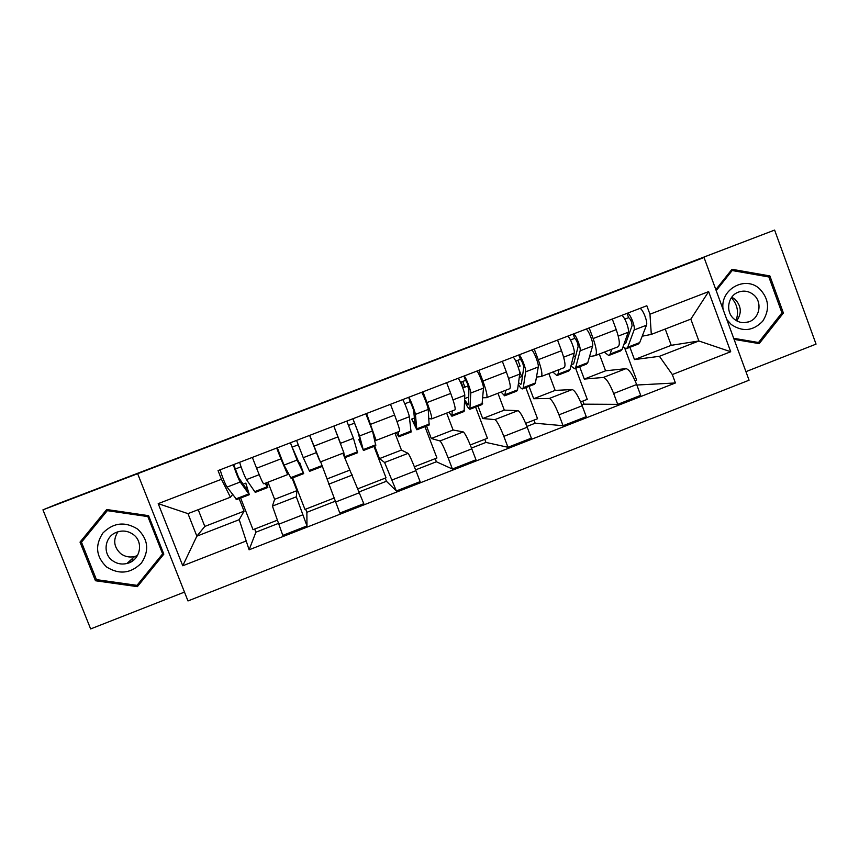 <?xml version="1.0" encoding="UTF-8"?>
<svg xmlns="http://www.w3.org/2000/svg" width="859" height="859" viewBox="0 0 859 859"><rect width="100%" height="100%" fill="white"/><g stroke="black" fill="none" stroke-linecap="round" stroke-linejoin="round"><path stroke-width="1.29" d="M745.923 371.646L816.05 344.115L774.614 230.072L58.036 503.685L42.95 509.838L90.646 628.928L184.481 592.087M137.784 474.05L187.981 600.946L749.069 380.204L704.047 257.507L42.95 509.838M774.614 230.072L678.181 266.945L704.047 257.507M267.954 482.21L274.633 499.315L272.432 506.08L282.794 535.393L306.974 525.923L296.323 496.803L296.946 490.65L292.081 478.109M288.098 472.922L287.679 474.587L280.893 458.878L256.583 468.252C260.61 478.366 262.994 483.563 263.756 483.832L287.625 474.608M256.583 468.252L252.353 457.407M335.225 501.237L306.867 512.308L306.974 525.923M306.867 512.308L305.643 509.162M292.694 477.872L304.966 509.43L334.022 498.102M280.893 458.878L276.684 448.054M320.665 461.82L339.82 513.081L363.797 503.696L342.838 453.251M309.712 435.352L320.364 461.938M320.171 462.013L343.89 452.843L333.829 426.085L340.497 443.308L353.457 438.305L346.8 421.093M374.696 446.122L379.485 458.599L384.596 462.486L396.353 490.961L420.126 481.652L415.917 470.678C411.966 460.553 409.346 454.776 408.079 453.359L401.454 450.073L394.947 433.097M366.568 413.49L376.102 440.377L374.535 439.54M358.01 488.739L386.035 477.819L373.955 446.412M385.219 478.13L386.421 481.255L396.353 490.961M376.167 440.356L399.618 431.282C400.069 430.552 398.393 425.151 394.603 415.058L390.48 404.299M426.547 426.043L431.293 438.487L439.969 440.957C441.505 442.278 444.264 447.979 448.226 458.062L452.403 469.025L475.972 459.801L471.806 448.86C467.844 438.788 464.987 433.14 463.248 431.905L453.09 430.015L446.648 413.093M422.939 391.822L427.041 402.56C430.778 412.642 432.281 418.097 431.562 418.934L428.985 418.601M414.382 466.759L436.93 457.976L424.969 426.665M435.191 458.652L436.383 461.766L452.403 469.025M431.701 418.87L454.883 409.915C455.807 408.991 454.422 403.505 450.728 393.433L446.648 382.706M477.991 406.124L482.694 418.526L494.87 419.622C496.878 420.738 499.874 426.322 503.836 436.361L507.98 447.281L531.345 438.144L527.222 427.234C523.249 417.216 520.167 411.686 517.956 410.645L504.319 410.13L497.941 393.261M478.839 370.336L482.887 381.031C486.527 391.103 487.751 396.643 486.548 397.663L482.951 397.76M470.27 444.973L487.429 438.283L475.585 407.059M468.885 389.417L467.693 386.271M484.777 439.314L485.958 442.417L507.98 447.281M486.774 397.577L509.677 388.719C511.073 387.624 509.978 382.04 506.37 371.99L502.332 361.295M529.037 386.367L533.697 398.726L549.309 398.458C551.779 399.392 555 404.857 558.984 414.833L563.074 425.72L586.246 416.658L582.177 405.781C578.193 395.827 574.864 390.416 572.201 389.557L555.15 390.394L548.826 373.568M534.244 349.033L538.249 359.696C541.804 369.746 542.748 375.372 541.084 376.575L536.467 377.08M525.676 423.358L537.541 418.741L525.805 387.613M521.649 376.596L518.89 369.273M533.987 420.126L535.157 423.219L563.074 425.72M541.374 376.457L564.009 367.695C565.877 366.428 565.05 360.769 561.539 350.719L557.545 340.078M579.675 366.761L584.292 379.077L603.297 377.466C606.218 378.218 609.675 383.565 613.659 393.497L617.707 404.353L640.685 395.355L636.648 384.521C632.664 374.61 629.11 369.316 625.996 368.64L605.574 370.809L599.324 354.048M589.188 327.913L593.15 338.543C596.618 348.571 597.284 354.284 595.147 355.658L589.542 356.571M580.62 401.937L587.266 399.349L575.648 368.318M582.831 401.078L583.98 404.17L617.707 404.353M595.523 355.508L617.889 346.853C620.219 345.415 619.661 339.67 616.236 329.641L612.295 319.033M584.292 379.077L605.574 370.809M533.697 398.726L555.15 390.394M482.694 418.526L504.319 410.13M431.293 438.487L453.09 430.015M379.485 458.599L401.454 450.073M327.268 478.871L349.409 470.281M274.633 499.315L296.946 490.65M198.214 509.677L204.807 526.427L196.861 536.156L239.221 519.684L244.063 511.18L239.146 498.607M204.807 526.427L244.063 511.18M232.553 494.548L230.416 497.221L187.981 513.639L196.861 536.156L182.763 565.77L158.206 503.642L221.45 479.279L230.416 497.221M629.926 347.304L634.49 359.588L671.255 345.318L698.882 340.98L690.829 319.129L651.305 334.409L649.962 314.211L646.827 305.75L218.046 470.592L221.45 479.279M649.962 314.211L708.632 291.62L730.708 351.739L672.307 374.545L659.422 356.313L698.882 340.98L730.708 351.739M239.221 519.684L249.099 549.803L675.421 382.964L672.307 374.545M245.717 541.181L182.763 565.77M148.586 515.658L106.709 509.516L80.027 542.104L95.467 580.748L137.386 586.643L163.833 554.141L148.586 515.658M734.091 339.369L759.184 343.621L783.397 313.03L769.879 275.932L731.997 269.296L715.826 289.612M671.255 345.318L665.231 329.029M634.49 359.588L659.422 356.313M651.305 334.409L642.188 336.213M278.155 523.507L255.907 532.193L249.099 549.803M255.907 532.193L254.672 529.037M240.638 498.027L253.029 529.681L276.952 520.35M636.841 385.025L675.421 382.964M583.98 404.17L581.865 404.997M535.157 423.219L526.921 426.44M485.958 442.417L471.505 448.065M436.383 461.766L415.606 469.873M386.421 481.255L359.234 491.874M635.091 380.698L636.605 380.108L624.815 348.4M158.206 503.642L187.981 513.639M690.829 319.129L708.632 291.62M107.966 509.698L82.926 540.44M138.127 584.141L139.287 584.303M96.734 579.675L95.467 580.748M82.883 540.343L80.027 542.104M767.205 276.673L769.879 275.932M781.561 313.374L783.397 313.03M267.718 487.547L255.263 492.368L246.447 479.601C245.051 477.69 239.876 464.332 239.736 462.26M266.709 482.694L267.836 487.493L265.012 483.349M243.161 484.154L245.824 483.123L247.564 490.167L246.92 489.651L238.587 477.475L235.377 468.982L241.057 466.781M235.377 468.982L233.669 464.59M245.824 483.123L249.314 494.666L240.23 482.006C238.781 480.106 233.605 466.738 233.508 464.655M249.164 494.73L236.708 499.551L227.034 487.096C225.487 485.228 220.312 471.859 220.312 469.723M311.259 439.368L316.466 452.779M322.028 466.512L309.573 471.333L303.248 457.686L296.57 440.409M319.054 459.329L309.616 435.395M298.771 462.679L299.63 462.346L301.563 468.52L292.146 447.131L298.159 444.812M292.146 447.131L290.449 442.761M299.63 462.346L303.678 473.62L297.085 460.059L290.396 442.782M303.635 473.642L291.169 478.463L284.007 465.106L277.317 447.807M359.9 439.067L358.783 439.507L361.725 446.014L357.806 431.508L352.856 418.773M358.783 439.507L363.443 450.481L359.577 435.942L352.92 418.741M363.507 450.46L375.812 445.692L372.505 430.95L365.848 413.77M348.625 425.388L354.531 423.122M335.751 431.068L338.661 438.605M343.278 453.08L345.189 457.546L357.591 452.747L353.457 438.305M345.189 457.546L343.707 452.908M340.765 444.114L340.497 443.308M133.671 560.079L130.965 559.843M106.688 567.047C119.304 574.864 130.89 573.522 141.413 563.042C149.498 550.673 148.242 539.355 137.655 529.101C125.07 521.241 113.485 522.551 102.887 533.02C94.758 545.444 96.025 556.793 106.688 567.047M112.271 560.487C116.652 563.719 121.516 564.728 126.885 563.515C140.006 560.798 144.172 542.308 133.403 534.599C127.959 530.701 122.107 530.014 115.836 532.569C104.658 537.143 102.575 553.518 112.271 560.487M137.494 555.537L134.659 556.535C129.537 557.684 124.877 556.718 120.69 553.625C113.796 547.108 112.883 539.817 117.951 531.775M107.311 510.654L147.866 516.592L162.619 553.862L137.01 585.344L96.423 579.621L81.476 542.212L107.311 510.654L108.825 509.827M163.435 553.164L137.01 585.344M148.714 515.98L147.866 516.592M163.393 553.046L162.619 553.862M731.363 297.751C737.387 304.354 738.965 311.935 736.099 320.482M726.789 319.494L731.17 324.455C742.552 332.154 753.042 331.091 762.663 321.255C770.083 309.573 769.03 298.739 759.517 288.731C745.075 275.213 719.713 289.59 723.117 309.465M734.187 319.097C738.643 322.63 743.54 323.532 748.887 321.814C759.85 318.388 762.674 301.896 753.526 294.723C748.876 291.051 743.797 290.202 738.278 292.178C727.659 295.947 725.2 312.085 734.187 319.097M731.793 297.16L734.95 299.211C741.381 305.933 741.972 313.148 736.721 320.847M716.191 290.61L732.169 270.531L768.859 276.963L781.948 312.88L758.508 342.505L733.693 338.306M730.633 271.014L732.169 270.531M755.19 342.945L758.508 342.505M412.717 407.059L410.398 401.765M414.543 417.968L411.676 419.074L415.165 425.345L413.587 410.001L408.616 397.33M411.676 419.074L416.873 429.79L415.412 414.392C415.262 412.019 410.162 398.834 408.787 397.266M417.034 429.736L429.135 425.044L428.233 409.442C428.169 407.037 423.079 393.873 421.608 392.338M404.804 403.773L410.269 401.668M398.898 436.759L411.074 432.045L409.346 416.733C409.152 414.382 404.052 401.185 402.721 399.596M396.31 432.56L398.769 436.802L398.2 431.83M468.284 386.045L463.151 387.506L461.1 382.105M464.719 399.972L468.166 404.836L468.584 403.923L468.896 388.676C468.144 385.122 467.038 382.362 465.567 380.397L463.914 376.07M464.73 398.587L468.724 397.041M464.698 401.55C467.156 406.511 468.874 409.077 469.862 409.271L470.775 393.025C471.033 390.512 465.954 377.38 464.182 375.974M470.12 409.174L482.028 404.568L483.488 388.118C483.832 385.573 478.753 372.452 476.895 371.077M460.499 382.341L465.546 380.397M452.135 416.143L464.107 411.504L464.773 395.344C464.977 392.842 459.898 379.71 458.169 378.282M448.913 412.213L451.909 416.228L452.242 410.935M464.955 387.334L462.733 381.471M518.546 382.599L520.747 384.499L521.413 383.501L523.743 367.523C523.195 363.915 522.068 361.167 520.382 359.298L518.739 354.992M519.244 377.531L522.465 376.285M518.278 384.488C520.114 387.452 521.499 388.923 522.433 388.923L523.271 387.667L525.676 371.829C526.32 369.177 521.263 356.109 519.104 354.853M522.787 388.783L534.502 384.252L535.415 382.964L538.282 366.965C539.012 364.28 533.965 351.224 531.721 350M515.722 361.081L520.361 359.298M504.942 395.698L516.721 391.135L517.537 389.889L519.716 374.137C520.318 371.496 515.26 358.418 513.145 357.14M501.098 392.037L504.62 395.816L505.844 390.201M518.117 366.847L520.092 366.084L517.891 360.254M571.503 363.733L572.91 364.334L573.812 363.228L578.128 346.553C577.774 342.881 576.647 340.153 574.735 338.382L573.103 334.097M573.307 356.657L575.755 355.701M570.934 365.998L574.574 368.736L575.723 367.362L580.115 350.826C581.146 348.024 576.11 335.01 573.576 333.915M575.025 368.565L586.547 364.098L587.771 362.691L592.613 345.994C593.73 343.171 588.705 330.167 586.074 329.104M570.483 340.014L574.703 338.382M555.698 370.916L555.054 371.163M557.319 375.415L568.916 370.927L570.032 369.563L574.199 353.103C575.197 350.322 570.161 337.297 567.659 336.191M552.863 372.011L556.9 375.576L557.953 374.234L559.005 369.638M623.935 344.266L625.792 343.128L632.052 325.765C631.902 322.028 630.764 319.323 628.627 317.637L627.016 313.363M626.909 335.944L628.616 335.289M622.968 346.982L626.297 348.711L627.746 347.219L634.092 329.985C635.51 327.054 630.495 314.093 627.575 313.148M626.834 348.496L638.173 344.105L639.697 342.591L646.483 325.207C647.987 322.243 642.983 309.294 639.976 308.381M624.772 319.118L628.605 317.647M607.689 350.805L606.894 351.116M609.278 355.293L620.681 350.88L622.099 349.409L628.23 332.25C629.604 329.33 624.59 316.37 621.712 315.403M604.221 352.147L608.773 355.497L610.126 354.048L611.726 349.248M625.996 368.64L603.297 377.466M572.201 389.557L549.309 398.458M517.956 410.645L494.87 419.622M463.248 431.905L439.969 440.957M408.079 453.359L384.596 462.486M352.437 474.984L328.75 484.186M296.323 496.803L272.432 506.08M561.539 350.719L538.249 359.696M506.37 371.99L482.887 381.031M450.728 393.433L427.041 402.56M394.603 415.058L370.712 424.271M337.995 436.877L313.9 446.165M616.236 329.641L593.15 338.543M582.177 405.781L558.984 414.833M527.222 427.234L503.836 436.361M471.806 448.86L448.226 458.062M415.917 470.678L392.123 479.956M359.545 492.679L335.547 502.043M302.679 514.874L278.466 524.323M636.648 384.521L613.659 393.497M254.489 491.713L267.138 486.817M246.447 479.601L259.182 474.694M235.817 498.939L248.509 494.032M227.034 487.096L240.23 482.006M309.133 470.56L321.685 465.707M303.248 457.686L316.295 452.65M290.621 477.722L303.206 472.858M284.007 465.106L297.085 460.059M363.336 449.579L375.77 444.758M359.577 435.942L372.505 430.95M344.964 456.687L357.451 451.855M128.345 562.205L130.053 562.387M130.922 561.936L128.807 561.797M417.077 428.77L429.425 423.992M415.412 414.392L428.233 409.442M398.866 435.824L411.246 431.025M396.976 421.501L409.346 416.733M470.399 408.132L482.64 403.397M470.775 393.025L483.488 388.118M452.328 415.122L464.601 410.377M453.015 399.875L464.773 395.344M523.271 387.667L535.415 382.964M525.676 371.829L538.282 366.965M505.36 394.603L517.537 389.889M508.56 378.432L519.716 374.137M575.723 367.362L587.771 362.691M580.115 350.826L592.613 345.994M557.953 374.234L570.032 369.563M563.644 357.183L574.199 353.103M627.746 347.219L639.697 342.591M634.092 329.985L646.483 325.207M610.126 354.048L622.099 349.409M618.265 336.094L628.23 332.25M134.659 556.535L126.885 563.515M744.141 322.683L748.887 321.814"/></g></svg>
